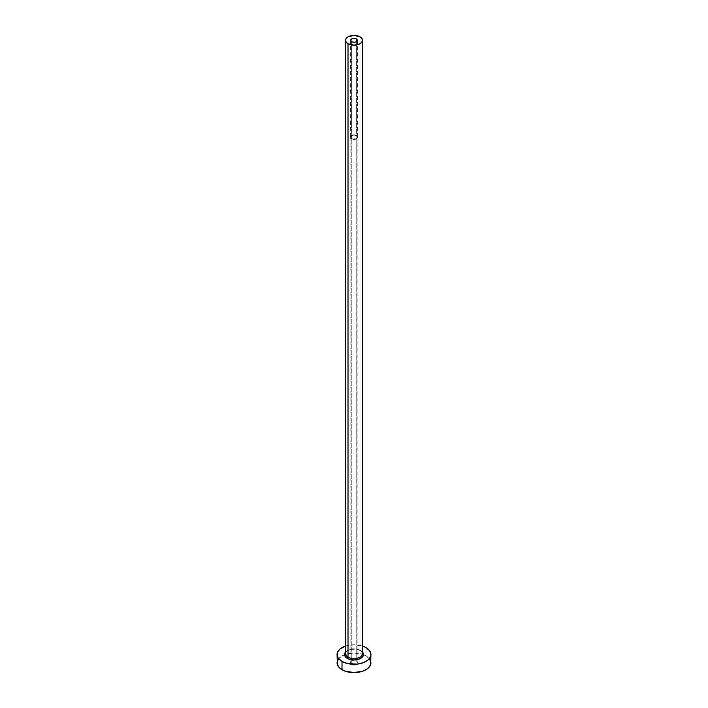 <?xml version="1.0" encoding="UTF-8"?>
<svg xmlns="http://www.w3.org/2000/svg" width="708" height="708" viewBox="0 0 708 708"><rect width="100%" height="100%" fill="white"/><g stroke="black" fill="none" stroke-linecap="round" stroke-linejoin="round"><path stroke-width="0.53" stroke-dasharray="3.54 2.66" d="M351.602 138.511L351.602 41.675L351.602 138.511L350.61 137.131A3.39 1.956 0 0 0 351.602 138.511A3.39 1.956 0 0 0 355.301 138.936A3.39 1.956 0 0 0 357.39 137.131L356.814 138.219L355.301 138.936L351.602 138.511M356.398 135.741A3.39 1.956 0 0 0 352.699 135.325A3.39 1.956 0 0 0 350.61 137.131L351.602 135.741L354 135.175L356.398 135.741L357.39 137.131A3.39 1.956 0 0 0 356.398 135.741L356.398 41.675L356.398 135.741M351.248 138.724A3.894 2.248 180 0 1 350.106 137.131A3.894 2.248 180 0 1 352.504 135.051A3.894 2.248 180 0 1 356.752 135.538L356.752 661.228A3.894 2.248 0 0 0 352.504 660.741A3.894 2.248 0 0 0 350.106 662.821A3.894 2.248 0 0 0 351.248 664.405L351.248 138.724L351.248 664.405L350.106 662.821L351.248 661.228L354 660.564L356.752 661.228L357.894 662.821L357.239 664.069L355.496 664.9L351.248 664.405A3.894 2.248 0 0 0 355.496 664.9A3.894 2.248 0 0 0 357.894 662.821A3.894 2.248 0 0 0 356.752 661.228L356.752 135.538A3.894 2.248 180 0 1 357.894 137.131A3.894 2.248 180 0 1 355.496 139.211A3.894 2.248 180 0 1 351.248 138.724L355.496 139.211L357.602 137.989L357.823 136.688L355.496 135.051L351.832 135.255L350.177 136.688L351.248 138.724M345.531 652.05A9.487 5.478 180 0 1 360.708 650.643L362.761 652.422M359.991 650.227L359.991 36.834L359.991 650.227A8.469 4.894 0 0 0 350.761 649.165A8.469 4.894 0 0 0 345.531 653.688C344.628 650.413 355.283 647.324 360.204 650.696C362.195 652.404 362.956 653.404 362.469 653.688A8.469 4.894 0 0 0 359.991 650.227A8.469 4.894 0 0 0 351.292 649.05A8.469 4.894 0 0 0 345.601 653.033M370.939 662.821A16.939 9.779 0 0 0 365.983 655.9L365.983 647.599L365.983 655.9A16.939 9.779 0 0 0 363.478 654.714M338.344 659.077L342.017 655.9L347.513 653.785L354 653.033L362.399 654.325A16.939 9.779 0 0 0 344.522 654.714A16.939 9.779 0 0 0 337.061 662.821M345.531 646.05A16.939 9.779 180 0 1 362.469 646.05L354 644.74L345.531 646.05M345.239 652.422L348.725 649.962L352.15 649.148L357.629 649.457L360.708 650.643M369.656 659.077L365.983 655.9L363.416 654.688M350.61 40.294L350.61 137.131M350.106 137.131L350.106 662.821M357.894 137.131L357.894 662.821M357.39 40.294L357.39 137.131"/><path stroke-width="1.06" d="M351.602 41.675A3.39 1.956 180 0 1 350.61 40.294A3.39 1.956 180 0 1 352.699 38.48A3.39 1.956 180 0 1 356.398 38.905L356.398 41.675L355.301 42.099L352.699 42.099L350.672 40.675L351.602 38.905L355.301 38.48L357.328 39.913L356.398 41.675L356.398 38.905A3.39 1.956 180 0 1 357.39 40.294A3.39 1.956 180 0 1 355.301 42.099A3.39 1.956 180 0 1 351.602 41.675M345.601 653.033A8.469 4.894 0 0 0 348.009 657.148A1.018 0.584 -60 0 1 347.292 658.387A9.487 5.478 180 0 1 345.531 652.05M345.531 40.294L345.531 653.688A8.469 4.894 0 0 0 348.009 657.148A8.469 4.894 0 0 0 357.239 658.21A8.469 4.894 0 0 0 362.469 653.688L362.469 40.294A8.469 4.894 180 0 1 357.239 44.808A8.469 4.894 180 0 1 348.009 43.746L348.009 657.148L348.009 43.746A8.469 4.894 180 0 1 345.531 40.294A8.469 4.894 180 0 1 350.761 35.772A8.469 4.894 180 0 1 359.991 36.834A8.469 4.894 180 0 1 362.469 40.294L361.823 38.418L359.991 36.834L354 35.4L348.009 36.834L346.177 38.418L345.531 40.294L346.177 42.161L348.009 43.746L354 45.179L359.991 43.746L361.823 42.161L362.469 40.294M338.344 659.077L337.061 662.821A16.939 9.779 0 0 0 342.017 669.733L342.017 661.431L347.513 663.555L357.301 664.113L363.416 662.653L368.089 659.953L369.656 658.263L370.939 654.519L369.656 650.776L365.983 647.599L362.469 646.05A16.939 9.779 180 0 1 365.983 647.599A16.939 9.779 180 0 1 370.939 654.519A16.939 9.779 180 0 1 360.487 663.555A16.939 9.779 180 0 1 342.017 661.431L342.017 669.733A16.939 9.779 0 0 0 360.487 671.857A16.939 9.779 0 0 0 370.939 662.821L369.656 659.077M363.478 654.714A16.939 9.779 0 0 0 362.399 654.325A8.469 4.894 0 0 0 359.991 650.227M342.017 661.431A16.939 9.779 180 0 1 337.061 654.519A16.939 9.779 180 0 1 345.531 646.05L339.911 649.086L337.38 652.608L337.38 656.422L338.344 658.263L342.017 661.431M361.885 651.475L363.487 654.519L362.761 656.617L359.275 659.068L354 659.998L348.725 659.068L345.239 656.617L344.513 654.519L346.115 651.475M337.061 654.519L337.38 664.724L339.911 668.255L344.584 670.954L354 672.6L363.416 670.954L368.089 668.255L370.62 664.724L370.939 654.519M363.416 654.688L362.399 654.325A8.469 4.894 0 0 1 356.708 658.325A8.469 4.894 0 0 1 348.009 657.148A1.018 0.584 120 0 1 347.292 658.387A9.487 5.478 180 0 0 359.558 658.953A9.487 5.478 180 0 0 362.469 652.05"/></g></svg>

